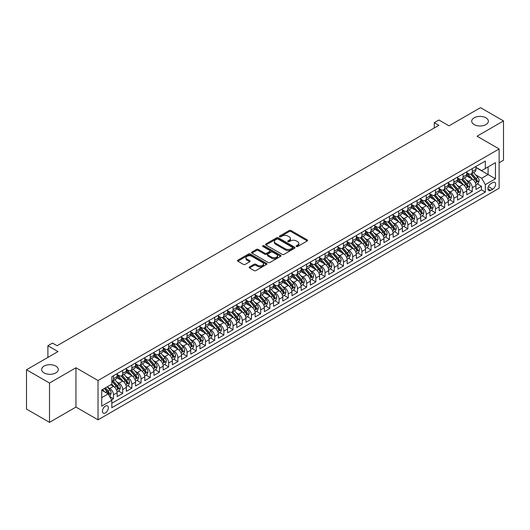 <?xml version="1.0" encoding="UTF-8"?>
<svg xmlns="http://www.w3.org/2000/svg" width="530" height="530" viewBox="0 0 530 530"><rect width="100%" height="100%" fill="white"/><g stroke="black" fill="none" stroke-linecap="round" stroke-linejoin="round"><path stroke-width="0.79" d="M296.396 246.477A0.894 0.517 0 0 0 297.661 246.477L307.254 240.938A1.279 0.735 0 0 0 307.632 240.415A1.279 0.735 0 0 0 307.254 239.898L291.003 230.51A1.279 0.735 0 0 0 289.195 230.51L279.601 236.049A0.894 0.517 0 0 0 279.337 236.42A0.894 0.517 0 0 0 279.601 236.784A0.894 0.517 0 0 0 280.867 236.784L282.106 236.062A4.088 2.358 0 0 1 287.883 236.062L289.241 236.844A4.088 2.358 0 0 1 290.44 238.513A4.088 2.358 0 0 1 289.241 240.183L287.995 240.898A0.894 0.517 0 0 0 287.737 241.263A0.894 0.517 0 0 0 287.995 241.627A0.894 0.517 0 0 0 289.261 241.627L290.506 240.911A4.088 2.358 0 0 1 296.283 240.911L297.641 241.693A4.088 2.358 0 0 1 298.834 243.363A4.088 2.358 0 0 1 297.641 245.032L296.396 245.748A0.894 0.517 0 0 0 296.137 246.112A0.894 0.517 0 0 0 296.396 246.477L296.396 245.748M55.849 366.104A8.328 4.81 0 0 0 46.772 365.057A8.328 4.81 0 0 0 41.632 369.503A8.328 4.81 0 0 0 44.069 372.901A8.328 4.81 0 0 0 53.146 373.942A8.328 4.81 0 0 0 58.287 369.503A8.328 4.81 0 0 0 55.849 366.104M485.93 117.793A8.328 4.81 0 0 0 476.854 116.752A8.328 4.81 0 0 0 471.713 121.198A8.328 4.81 0 0 0 474.151 124.596A8.328 4.81 0 0 0 483.227 125.636A8.328 4.81 0 0 0 488.368 121.198A8.328 4.81 0 0 0 485.93 117.793M105.384 412.923A4.16 2.405 120 0 0 108.107 409.253A4.16 2.405 120 0 0 107.471 405.914A4.16 2.405 120 0 0 105.384 406.126A4.16 2.405 120 0 0 102.668 409.789A4.16 2.405 120 0 0 103.304 413.128A4.16 2.405 120 0 0 105.384 412.923M249.55 266.901A1.279 0.735 0 0 0 249.179 267.425A1.279 0.735 0 0 0 249.55 267.948L254.115 270.578A1.279 0.735 0 0 0 255.917 270.578L266.577 264.424A1.279 0.735 0 0 0 266.948 263.907A1.279 0.735 0 0 0 266.577 263.383L250.319 253.996A1.279 0.735 0 0 0 248.517 253.996L237.857 260.151A1.279 0.735 0 0 0 237.486 260.674A1.279 0.735 0 0 0 237.857 261.191L243.369 264.371A1.279 0.735 0 0 0 245.171 264.371L249.736 261.74A1.279 0.735 0 0 0 250.107 261.217A1.279 0.735 0 0 0 249.736 260.7L247 259.124A3.418 1.974 0 0 1 245.999 257.726A3.418 1.974 0 0 1 248.113 255.904A3.418 1.974 0 0 1 251.836 256.334L262.535 262.509A3.418 1.974 0 0 1 263.536 263.907A3.418 1.974 0 0 1 261.423 265.729A3.418 1.974 0 0 1 257.706 265.298L255.917 264.271A1.279 0.735 0 0 0 254.115 264.271L249.55 266.901L249.55 267.948L254.115 265.331L254.115 264.271M499.127 162.756L503.5 160.232L503.5 120.926L480.498 107.65L448.99 125.842L438.873 119.999L434.275 122.655L438.873 125.312L57.088 345.732L52.49 343.076L47.892 345.732L47.892 357.419M49.502 383.044L49.502 422.35L75.949 407.08L75.949 367.774L49.502 383.044L26.5 369.768L58.008 351.575L47.892 345.732M75.949 367.774L98.03 380.52L499.127 148.95L499.127 188.249L98.03 419.826L98.03 380.52M503.5 120.926L477.053 136.197L499.127 148.95M282.198 254.367A1.279 0.735 0 0 0 284 254.367L294.66 248.212A1.279 0.735 0 0 0 295.031 247.689A1.279 0.735 0 0 0 294.66 247.172L278.402 237.785A1.279 0.735 0 0 0 276.6 237.785L265.941 243.939A1.279 0.735 0 0 0 265.57 244.456A1.279 0.735 0 0 0 265.941 244.979L282.198 254.367M263.185 246.669A0.894 0.517 0 0 1 264.092 246.801L280.602 256.328L269.962 262.469A1.279 0.735 0 0 1 268.154 262.469L251.902 253.088L251.902 252.041A1.279 0.735 0 0 0 251.525 252.565A1.279 0.735 0 0 0 251.902 253.088M251.902 252.041L256.46 249.411A1.279 0.735 0 0 1 258.269 249.411L264.861 253.214A1.279 0.735 0 0 0 266.663 253.214L269.69 251.472A1.279 0.735 0 0 0 270.061 250.948A1.279 0.735 0 0 0 269.69 250.425L262.827 246.463A0.894 0.517 0 0 1 262.569 246.099A0.894 0.517 0 0 1 263.118 245.622A0.894 0.517 0 0 1 264.092 245.734L280.615 255.274A1.279 0.735 0 0 1 280.993 255.798A1.279 0.735 0 0 1 280.615 256.321L280.615 255.274M49.502 422.35L26.5 409.074L26.5 369.768M111.572 399.845L113.48 398.739L109.664 396.533M107.491 387.158L109.803 388.49A5.207 3.008 60 0 1 113.48 394.863L117.163 392.737L117.163 396.612L122.682 393.426L118.495 391.014M116.693 381.845L119.005 383.177A5.207 3.008 60 0 1 122.682 389.55L126.359 387.43L126.359 391.306L131.884 388.119L127.697 385.701M125.895 376.532L128.2 377.863A5.207 3.008 60 0 1 131.884 384.237L135.561 382.117L135.561 385.992L141.079 382.806L136.892 380.388M135.09 371.219L137.403 372.557A5.207 3.008 60 0 1 141.079 378.93L144.763 376.803L144.763 380.679L150.281 377.492L146.095 375.081M144.292 365.912L146.598 367.244A5.207 3.008 60 0 1 150.281 373.617L153.958 371.49L153.958 375.373L159.484 372.186L155.297 369.768M153.488 360.599L155.8 361.93A5.207 3.008 60 0 1 159.484 368.304L163.16 366.184L163.16 370.059L168.679 366.873L164.492 364.454M162.69 355.285L165.002 356.624A5.207 3.008 60 0 1 168.679 362.997L172.363 360.87L172.363 364.746L177.881 361.559L173.694 359.141M171.892 349.979L174.198 351.31A5.207 3.008 60 0 1 177.881 357.684L181.558 355.557L181.558 359.433L187.077 356.246L182.896 353.835M181.088 344.666L183.4 345.997A5.207 3.008 60 0 1 187.077 352.37L190.76 350.25L190.76 354.126L196.279 350.94L192.092 348.521M190.29 339.352L192.602 340.684A5.207 3.008 60 0 1 196.279 347.057L199.956 344.937L199.956 348.813L205.481 345.626L201.294 343.208M199.492 334.039L201.798 335.377A5.207 3.008 60 0 1 205.481 341.751L209.158 339.624L209.158 343.5L214.677 340.313L210.49 337.901M208.688 328.732L211 330.064A5.207 3.008 60 0 1 214.677 336.437L218.36 334.311L218.36 338.193L223.879 335.006L219.692 332.588M217.89 323.419L220.195 324.751A5.207 3.008 60 0 1 223.879 331.124L227.555 329.004L227.555 332.88L233.074 329.693L228.894 327.275M227.085 318.106L229.397 319.444A5.207 3.008 60 0 1 233.074 325.817L236.758 323.691L236.758 327.566L242.276 324.38L238.089 321.962M236.287 312.799L238.599 314.131A5.207 3.008 60 0 1 242.276 320.504L245.96 318.378L245.96 322.253L251.478 319.067L247.291 316.655M245.489 307.486L247.795 308.818A5.207 3.008 60 0 1 251.478 315.191L255.155 313.071L255.155 316.947L260.674 313.76L256.493 311.342M254.685 302.173L256.997 303.505A5.207 3.008 60 0 1 260.674 309.878L264.357 307.758L264.357 311.633L269.876 308.447L265.689 306.029M263.887 296.86L266.199 298.198A5.207 3.008 60 0 1 269.876 304.571L273.553 302.445L273.553 306.32L279.078 303.133L274.891 300.722M273.082 291.553L275.395 292.885A5.207 3.008 60 0 1 279.078 299.258L282.755 297.131L282.755 301.014L288.274 297.827L284.087 295.409M282.285 286.24L284.597 287.571A5.207 3.008 60 0 1 288.274 293.945L291.957 291.825L291.957 295.7L297.476 292.514L293.289 290.096M291.487 280.926L293.792 282.265A5.207 3.008 60 0 1 297.476 288.638L301.153 286.511L301.153 290.387L306.671 287.2L302.491 284.782M300.682 275.62L302.994 276.952A5.207 3.008 60 0 1 306.671 283.325L310.355 281.198L310.355 285.08L315.873 281.887L311.686 279.476M309.884 270.307L312.197 271.638A5.207 3.008 60 0 1 315.873 278.011L319.557 275.892L319.557 279.767L325.075 276.581L320.889 274.162M319.087 264.993L321.392 266.325A5.207 3.008 60 0 1 325.075 272.705L328.752 270.578L328.752 274.454L334.271 271.267L330.084 268.849M328.282 259.68L330.594 261.018A5.207 3.008 60 0 1 334.271 267.392L337.954 265.265L337.954 269.141L343.473 265.954L339.286 263.543M337.484 254.373L339.79 255.705A5.207 3.008 60 0 1 343.473 262.078L347.15 259.952L347.15 263.834L352.675 260.647L348.488 258.229M346.68 249.06L348.992 250.392A5.207 3.008 60 0 1 352.675 256.765L356.352 254.645L356.352 258.521L361.871 255.334L357.684 252.916M355.882 243.747L358.194 245.085A5.207 3.008 60 0 1 361.871 251.458L365.554 249.332L365.554 253.207L371.073 250.021L366.886 247.603M365.084 238.44L367.389 239.772A5.207 3.008 60 0 1 371.073 246.145L374.75 244.019L374.75 247.901L380.268 244.708L376.088 242.296M374.279 233.127L376.591 234.459A5.207 3.008 60 0 1 380.268 240.832L383.952 238.712L383.952 242.588L389.47 239.401L385.283 236.983M383.481 227.814L385.794 229.145A5.207 3.008 60 0 1 389.47 235.525L393.147 233.399L393.147 237.274L398.673 234.088L394.486 231.67M392.684 222.501L394.989 223.839A5.207 3.008 60 0 1 398.673 230.212L402.35 228.085L402.35 231.961L407.868 228.774L403.681 226.363M401.879 217.194L404.191 218.526A5.207 3.008 60 0 1 407.868 224.899L411.552 222.772L411.552 226.654L417.07 223.468L412.883 221.05M411.081 211.881L413.387 213.212A5.207 3.008 60 0 1 417.07 219.586L420.747 217.466L420.747 221.341L426.272 218.155L422.085 215.736M420.277 206.567L422.589 207.906A5.207 3.008 60 0 1 426.272 214.279L429.949 212.152L429.949 216.028L435.468 212.841L431.281 210.423M429.479 201.261L431.791 202.593A5.207 3.008 60 0 1 435.468 208.966L439.151 206.839L439.151 210.721L444.67 207.528L440.483 205.117M438.681 195.948L440.986 197.279A5.207 3.008 60 0 1 444.67 203.652L448.347 201.532L448.347 205.408L453.865 202.221L449.685 199.803M447.876 190.634L450.189 191.966A5.207 3.008 60 0 1 453.865 198.346L457.549 196.219L457.549 200.095L463.068 196.908L458.881 194.49M457.079 185.321L459.391 186.659A5.207 3.008 60 0 1 463.068 193.033L466.744 190.906L466.744 194.782L472.27 191.595L472.27 187.719A5.207 3.008 -120 0 0 468.586 181.346L466.281 180.014M468.083 189.184L472.27 191.595M117.163 392.737A5.207 3.008 -120 0 0 113.48 386.363L110.724 384.773M126.359 387.43A5.207 3.008 -120 0 0 122.682 381.05L116.991 377.771M135.561 382.117A5.207 3.008 -120 0 0 131.884 375.743L126.193 372.458M144.763 376.803A5.207 3.008 -120 0 0 141.079 370.43L135.395 367.144M153.958 371.49A5.207 3.008 -120 0 0 150.281 365.117L144.591 361.831M163.16 366.184A5.207 3.008 -120 0 0 159.484 359.81L153.793 356.524M172.363 360.87A5.207 3.008 -120 0 0 168.679 354.497L162.988 351.211M181.558 355.557A5.207 3.008 -120 0 0 177.881 349.184L172.19 345.898M190.76 350.25A5.207 3.008 -120 0 0 187.077 343.871L181.393 340.591M199.956 344.937A5.207 3.008 -120 0 0 196.279 338.564L190.588 335.278M209.158 339.624A5.207 3.008 -120 0 0 205.481 333.251L199.79 329.965M218.36 334.311A5.207 3.008 -120 0 0 214.677 327.938L208.986 324.658M227.555 329.004A5.207 3.008 -120 0 0 223.879 322.631L218.188 319.345M236.758 323.691A5.207 3.008 -120 0 0 233.074 317.318L227.39 314.032M245.96 318.378A5.207 3.008 -120 0 0 242.276 312.004L236.585 308.718M255.155 313.071A5.207 3.008 -120 0 0 251.478 306.691L245.787 303.412M264.357 307.758A5.207 3.008 -120 0 0 260.674 301.385L254.99 298.099M273.553 302.445A5.207 3.008 -120 0 0 269.876 296.071L264.185 292.785M282.755 297.131A5.207 3.008 -120 0 0 279.078 290.758L273.387 287.479M291.957 291.825A5.207 3.008 -120 0 0 288.274 285.451L282.583 282.165M301.153 286.511A5.207 3.008 -120 0 0 297.476 280.138L291.785 276.852M310.355 281.198A5.207 3.008 -120 0 0 306.671 274.825L300.987 271.539M319.557 275.892A5.207 3.008 -120 0 0 315.873 269.512L310.183 266.232M328.752 270.578A5.207 3.008 -120 0 0 325.075 264.205L319.385 260.919M337.954 265.265A5.207 3.008 -120 0 0 334.271 258.892L328.587 255.606M347.15 259.952A5.207 3.008 -120 0 0 343.473 253.578L337.782 250.299M356.352 254.645A5.207 3.008 -120 0 0 352.675 248.272L346.984 244.986M365.554 249.332A5.207 3.008 -120 0 0 361.871 242.959L356.18 239.673M374.75 244.019A5.207 3.008 -120 0 0 371.073 237.645L365.382 234.359M383.952 238.712A5.207 3.008 -120 0 0 380.268 232.332L374.584 229.053M393.147 233.399A5.207 3.008 -120 0 0 389.47 227.025L383.78 223.74M402.35 228.085A5.207 3.008 -120 0 0 398.673 221.712L392.982 218.426M411.552 222.772A5.207 3.008 -120 0 0 407.868 216.399L402.184 213.12M420.747 217.466A5.207 3.008 -120 0 0 417.07 211.092L411.379 207.806M429.949 212.152A5.207 3.008 -120 0 0 426.272 205.779L420.582 202.493M439.151 206.839A5.207 3.008 -120 0 0 435.468 200.466L429.777 197.18M448.347 201.532A5.207 3.008 -120 0 0 444.67 195.153L438.979 191.873M457.549 196.219A5.207 3.008 -120 0 0 453.865 189.846L448.181 186.56M466.744 190.906A5.207 3.008 -120 0 0 463.068 184.533L457.377 181.247M492.781 182.565L490.76 183.738A4.035 2.325 120 0 0 488.123 187.289A4.035 2.325 120 0 0 488.74 190.522A4.035 2.325 120 0 0 490.76 190.323L492.781 189.157A4.035 2.325 120 0 0 495.417 185.599A4.035 2.325 120 0 0 494.801 182.366A4.035 2.325 120 0 0 492.781 182.565M101.707 397.626L108.147 393.909L111.823 400.283L111.823 407.716L485.328 192.079L485.328 184.639L481.651 178.265L475.476 174.701M111.823 400.283L101.707 406.126L101.707 389.974L111.823 384.131L111.823 376.697L485.328 161.054L485.328 168.494L495.451 162.65L495.451 178.796L485.328 184.639M117.163 374.465L119.005 375.531A5.207 3.008 60 0 0 121.602 375.79L125.285 373.663A5.207 3.008 -120 0 0 126.359 371.278L126.359 368.304M126.359 369.158L128.2 370.218A5.207 3.008 60 0 0 130.804 370.477L134.481 368.35A5.207 3.008 -120 0 0 135.561 365.972L135.561 362.997M135.561 363.845L137.403 364.905A5.207 3.008 60 0 0 140.006 365.163L143.683 363.037A5.207 3.008 -120 0 0 144.763 360.658L144.763 357.684M144.763 358.532L146.598 359.598A5.207 3.008 60 0 0 149.202 359.85L152.885 357.73A5.207 3.008 -120 0 0 153.958 355.345L153.958 352.37M153.958 353.218L155.8 354.285A5.207 3.008 60 0 0 158.404 354.543L162.081 352.417A5.207 3.008 -120 0 0 163.16 350.032L163.16 347.057M163.16 347.912L165.002 348.972A5.207 3.008 60 0 0 167.599 349.23L171.283 347.104A5.207 3.008 -120 0 0 172.363 344.725L172.363 341.751M172.363 342.599L174.198 343.659A5.207 3.008 60 0 0 176.801 343.917L180.485 341.797A5.207 3.008 -120 0 0 181.558 339.412L181.558 336.437M181.558 337.285L183.4 338.352A5.207 3.008 60 0 0 186.003 338.61L189.68 336.484A5.207 3.008 -120 0 0 190.76 334.099L190.76 331.124M190.76 331.979L192.602 333.039A5.207 3.008 60 0 0 195.199 333.297L198.882 331.171A5.207 3.008 -120 0 0 199.956 328.792L199.956 325.817M199.956 326.665L201.798 327.726A5.207 3.008 60 0 0 204.401 327.984L208.078 325.857A5.207 3.008 -120 0 0 209.158 323.479L209.158 320.504M209.158 321.352L211 322.419A5.207 3.008 60 0 0 213.603 322.671L217.28 320.551A5.207 3.008 -120 0 0 218.36 318.166L218.36 315.191M218.36 316.039L220.195 317.106A5.207 3.008 60 0 0 222.799 317.364L226.482 315.237A5.207 3.008 -120 0 0 227.555 312.852L227.555 309.878M227.555 310.732L229.397 311.792A5.207 3.008 60 0 0 232.001 312.051L235.678 309.924A5.207 3.008 -120 0 0 236.758 307.546L236.758 304.571M236.758 305.419L238.599 306.479A5.207 3.008 60 0 0 241.196 306.738L244.88 304.618A5.207 3.008 -120 0 0 245.96 302.232L245.96 299.258M245.96 300.106L247.795 301.173A5.207 3.008 60 0 0 250.398 301.431L254.075 299.304A5.207 3.008 -120 0 0 255.155 296.919L255.155 293.945M255.155 294.799L256.997 295.859A5.207 3.008 60 0 0 259.601 296.118L263.277 293.991A5.207 3.008 -120 0 0 264.357 291.613L264.357 288.638M264.357 289.486L266.199 290.546A5.207 3.008 60 0 0 268.796 290.804L272.48 288.678A5.207 3.008 -120 0 0 273.553 286.299L273.553 283.325M273.553 284.173L275.395 285.239A5.207 3.008 60 0 0 277.998 285.491L281.675 283.371A5.207 3.008 -120 0 0 282.755 280.986L282.755 278.011M282.755 278.86L284.597 279.926A5.207 3.008 60 0 0 287.2 280.185L290.877 278.058A5.207 3.008 -120 0 0 291.957 275.673L291.957 272.698M291.957 273.553L293.792 274.613A5.207 3.008 60 0 0 296.396 274.871L300.079 272.745A5.207 3.008 -120 0 0 301.153 270.366L301.153 267.392M301.153 268.24L302.994 269.3A5.207 3.008 60 0 0 305.598 269.558L309.275 267.438A5.207 3.008 -120 0 0 310.355 265.053L310.355 262.078M310.355 262.926L312.197 263.993A5.207 3.008 60 0 0 314.793 264.251L318.477 262.125A5.207 3.008 -120 0 0 319.557 259.74L319.557 256.765M319.557 257.62L321.392 258.68A5.207 3.008 60 0 0 323.996 258.938L327.673 256.811A5.207 3.008 -120 0 0 328.752 254.433L328.752 251.458M328.752 252.306L330.594 253.367A5.207 3.008 60 0 0 333.198 253.625L336.875 251.498A5.207 3.008 -120 0 0 337.954 249.12L337.954 246.145M337.954 246.993L339.79 248.06A5.207 3.008 60 0 0 342.393 248.312L346.077 246.192A5.207 3.008 -120 0 0 347.15 243.807L347.15 240.832M347.15 241.68L348.992 242.747A5.207 3.008 60 0 0 351.595 243.005L355.272 240.878A5.207 3.008 -120 0 0 356.352 238.493L356.352 235.519M356.352 236.373L358.194 237.433A5.207 3.008 60 0 0 360.791 237.692L364.474 235.565A5.207 3.008 -120 0 0 365.554 233.187L365.554 230.212M365.554 231.06L367.389 232.12A5.207 3.008 60 0 0 369.993 232.378L373.676 230.258A5.207 3.008 -120 0 0 374.75 227.873L374.75 224.899M374.75 225.747L376.591 226.814A5.207 3.008 60 0 0 379.195 227.072L382.872 224.945A5.207 3.008 -120 0 0 383.952 222.56L383.952 219.586M383.952 220.44L385.794 221.5A5.207 3.008 60 0 0 388.391 221.759L392.074 219.632A5.207 3.008 -120 0 0 393.147 217.254L393.147 214.279M393.147 215.127L394.989 216.187A5.207 3.008 60 0 0 397.593 216.445L401.27 214.319A5.207 3.008 -120 0 0 402.35 211.94L402.35 208.966M402.35 209.814L404.191 210.88A5.207 3.008 60 0 0 406.795 211.132L410.472 209.012A5.207 3.008 -120 0 0 411.552 206.627L411.552 203.652M411.552 204.5L413.387 205.567A5.207 3.008 60 0 0 415.99 205.826L419.674 203.699A5.207 3.008 -120 0 0 420.747 201.314L420.747 198.339M420.747 199.194L422.589 200.254A5.207 3.008 60 0 0 425.192 200.512L428.869 198.386A5.207 3.008 -120 0 0 429.949 196.007L429.949 193.033M429.949 193.881L431.791 194.941A5.207 3.008 60 0 0 434.388 195.199L438.072 193.079A5.207 3.008 -120 0 0 439.151 190.694L439.151 187.719M439.151 188.567L440.986 189.634A5.207 3.008 60 0 0 443.59 189.892L447.274 187.766A5.207 3.008 -120 0 0 448.347 185.381L448.347 182.406M448.347 183.261L450.189 184.321A5.207 3.008 60 0 0 452.792 184.579L456.469 182.452A5.207 3.008 -120 0 0 457.549 180.074L457.549 177.099M457.549 177.948L459.391 179.007A5.207 3.008 60 0 0 461.988 179.266L465.671 177.139A5.207 3.008 -120 0 0 466.744 174.761L466.744 171.786M111.823 403.257L481.465 189.846L481.465 186.288L475.947 189.475L475.947 185.593A5.207 3.008 -120 0 0 472.27 179.219L466.579 175.94M466.744 172.634L468.586 173.701A5.207 3.008 -120 0 0 471.19 173.953A5.207 3.008 -120 0 0 472.27 171.574L472.27 168.6M471.19 173.953L474.867 171.833A5.207 3.008 -120 0 0 475.947 169.448L475.947 166.473M113.48 375.743L113.48 378.718A5.207 3.008 60 0 1 112.406 381.096A5.207 3.008 60 0 1 111.823 381.308M112.406 381.096L116.083 378.976A5.207 3.008 -120 0 0 117.163 376.591L117.163 373.617M122.682 370.43L122.682 373.405A5.207 3.008 60 0 1 121.602 375.79M131.884 365.117L131.884 368.092A5.207 3.008 60 0 1 130.804 370.477M141.079 359.81L141.079 362.785A5.207 3.008 60 0 1 140.006 365.163M150.281 354.497L150.281 357.472A5.207 3.008 60 0 1 149.202 359.85M159.484 349.184L159.484 352.158A5.207 3.008 60 0 1 158.404 354.543M168.679 343.871L168.679 346.845A5.207 3.008 60 0 1 167.599 349.23M177.881 338.564L177.881 341.539A5.207 3.008 60 0 1 176.801 343.917M187.077 333.251L187.077 336.225A5.207 3.008 60 0 1 186.003 338.61M196.279 327.938L196.279 330.912A5.207 3.008 60 0 1 195.199 333.297M205.481 322.631L205.481 325.606A5.207 3.008 60 0 1 204.401 327.984M214.677 317.318L214.677 320.292A5.207 3.008 60 0 1 213.603 322.671M223.879 312.004L223.879 314.979A5.207 3.008 60 0 1 222.799 317.364M233.074 306.691L233.074 309.666A5.207 3.008 60 0 1 232.001 312.051M242.276 301.385L242.276 304.359A5.207 3.008 60 0 1 241.196 306.738M251.478 296.071L251.478 299.046A5.207 3.008 60 0 1 250.398 301.431M260.674 290.758L260.674 293.733A5.207 3.008 60 0 1 259.601 296.118M269.876 285.451L269.876 288.426A5.207 3.008 60 0 1 268.796 290.804M279.078 280.138L279.078 283.113A5.207 3.008 60 0 1 277.998 285.491M288.274 274.825L288.274 277.799A5.207 3.008 60 0 1 287.2 280.185M297.476 269.512L297.476 272.486A5.207 3.008 60 0 1 296.396 274.871M306.671 264.205L306.671 267.18A5.207 3.008 60 0 1 305.598 269.558M315.873 258.892L315.873 261.866A5.207 3.008 60 0 1 314.793 264.251M325.075 253.578L325.075 256.553A5.207 3.008 60 0 1 323.996 258.938M334.271 248.272L334.271 251.246A5.207 3.008 60 0 1 333.198 253.625M343.473 242.959L343.473 245.933A5.207 3.008 60 0 1 342.393 248.312M352.675 237.645L352.675 240.62A5.207 3.008 60 0 1 351.595 243.005M361.871 232.332L361.871 235.307A5.207 3.008 60 0 1 360.791 237.692M371.073 227.025L371.073 230A5.207 3.008 60 0 1 369.993 232.378M380.268 221.712L380.268 224.687A5.207 3.008 60 0 1 379.195 227.072M389.47 216.399L389.47 219.374A5.207 3.008 60 0 1 388.391 221.759M398.673 211.092L398.673 214.067A5.207 3.008 60 0 1 397.593 216.445M407.868 205.779L407.868 208.754A5.207 3.008 60 0 1 406.795 211.132M417.07 200.466L417.07 203.44A5.207 3.008 60 0 1 415.99 205.826M426.272 195.153L426.272 198.127A5.207 3.008 60 0 1 425.192 200.512M435.468 189.846L435.468 192.821A5.207 3.008 60 0 1 434.388 195.199M444.67 184.533L444.67 187.507A5.207 3.008 60 0 1 443.59 189.892M453.865 179.219L453.865 182.194A5.207 3.008 60 0 1 452.792 184.579M463.068 173.913L463.068 176.887A5.207 3.008 60 0 1 461.988 179.266M463.068 193.033L463.068 196.908M453.865 198.346L453.865 202.221M444.67 203.652L444.67 207.528M435.468 208.966L435.468 212.841M426.272 214.279L426.272 218.155M417.07 219.586L417.07 223.468M407.868 224.899L407.868 228.774M398.673 230.212L398.673 234.088M389.47 235.525L389.47 239.401M380.268 240.832L380.268 244.708M371.073 246.145L371.073 250.021M361.871 251.458L361.871 255.334M352.675 256.765L352.675 260.647M343.473 262.078L343.473 265.954M334.271 267.392L334.271 271.267M325.075 272.705L325.075 276.581M315.873 278.011L315.873 281.887M306.671 283.325L306.671 287.2M297.476 288.638L297.476 292.514M288.274 293.945L288.274 297.827M279.078 299.258L279.078 303.133M269.876 304.571L269.876 308.447M260.674 309.878L260.674 313.76M251.478 315.191L251.478 319.067M242.276 320.504L242.276 324.38M233.074 325.817L233.074 329.693M223.879 331.124L223.879 335.006M214.677 336.437L214.677 340.313M205.481 341.751L205.481 345.626M196.279 347.057L196.279 350.94M187.077 352.37L187.077 356.246M177.881 357.684L177.881 361.559M168.679 362.997L168.679 366.873M159.484 368.304L159.484 372.186M150.281 373.617L150.281 377.492M141.079 378.93L141.079 382.806M131.884 384.237L131.884 388.119M122.682 389.55L122.682 393.426M113.48 394.863L113.48 398.739M108.147 393.909L101.707 390.186M481.651 178.265L488.09 174.549L488.09 166.897L495.451 162.65M475.947 167.54L495.451 178.796M475.947 167.321L481.651 170.62L485.328 168.494M75.949 407.08L98.03 419.826M434.275 122.655L434.275 127.968M477.278 183.87L481.465 186.288M481.465 189.846L485.328 192.079M296.754 246.602L297.641 246.092A4.088 2.358 0 0 0 298.834 244.423L298.834 243.363M290.44 238.513L290.44 239.58A4.088 2.358 0 0 1 289.241 241.243L288.353 241.753M307.241 240.951L291.003 231.577A1.279 0.735 0 0 0 289.195 231.577L279.959 236.91M294.66 247.172L294.66 248.212L278.402 238.844A1.279 0.735 0 0 0 276.6 238.844L265.961 244.993M292.401 248.053A0.894 0.517 0 0 0 292.659 247.689A0.894 0.517 0 0 0 292.401 247.325L278.131 239.09A0.894 0.517 0 0 0 276.872 239.09L275.56 239.845A4.088 2.358 0 0 0 274.361 241.514A4.088 2.358 0 0 0 275.56 243.184L285.312 248.808A4.088 2.358 0 0 0 291.089 248.808L292.401 248.053L292.401 249.12A0.894 0.517 0 0 0 292.659 248.756L292.659 247.689M274.361 241.514L274.361 242.574A4.088 2.358 0 0 0 275.56 244.244L275.56 243.184M292.401 249.12L291.089 249.875A4.088 2.358 0 0 1 285.312 249.875L275.56 244.244M251.916 253.095L256.46 250.471L256.46 249.411M270.061 250.948L270.061 252.008A1.279 0.735 0 0 1 269.69 252.532L266.663 254.281A1.279 0.735 0 0 1 264.861 254.281L258.269 250.471A1.279 0.735 0 0 0 256.46 250.471M271.698 257.169A3.418 1.974 0 0 0 275.421 257.593A3.418 1.974 0 0 0 277.528 255.771A3.418 1.974 0 0 0 276.527 254.38L272.758 252.201A1.279 0.735 0 0 0 270.956 252.201L267.928 253.95A1.279 0.735 0 0 0 267.557 254.466A1.279 0.735 0 0 0 267.928 254.99L271.698 257.169L271.698 258.229A3.418 1.974 0 0 0 275.421 258.653A3.418 1.974 0 0 0 277.528 256.831L277.528 255.771M267.557 254.466L267.557 255.533A1.279 0.735 0 0 0 267.928 256.05L267.928 254.99M271.698 258.229L267.928 256.05M263.536 263.907L263.536 264.967A3.418 1.974 0 0 1 261.423 266.789A3.418 1.974 0 0 1 257.706 266.358L255.917 265.331A1.279 0.735 0 0 0 254.115 265.331M245.999 257.726L245.999 258.786A3.418 1.974 0 0 0 247 260.184L247 259.124M249.736 260.7L249.736 261.74L247 260.184M266.557 264.437L250.319 255.062A1.279 0.735 0 0 0 248.517 255.062L237.877 261.204L237.857 260.151M475.867 184.685L478.245 183.314L479.166 180.657A3.445 1.987 -120 0 0 477.822 177.417L473.621 172.555M472.78 179.557L467.791 173.787A9.951 5.744 -120 0 0 466.744 172.694M470.044 177.941L467.255 174.708A8.261 4.77 -120 0 0 466.744 174.158M470.719 174.145L474.973 179.067A3.445 1.987 60 0 1 476.198 181.439L477.305 180.803A3.445 1.987 -120 0 0 476.079 178.424L471.872 173.562M470.971 174.065L475.536 179.352A1.756 1.014 60 0 1 475.98 180.041L477.305 180.803M476.198 181.439L476.45 181.85M466.672 189.998L469.05 188.62L469.964 185.964A3.445 1.987 -120 0 0 468.626 182.731L464.419 177.861M463.578 184.871L458.596 179.1A9.951 5.744 -120 0 0 457.549 178.007M460.848 183.248L458.059 180.021A8.261 4.77 -120 0 0 457.549 179.465M461.524 179.451L465.771 184.374A3.445 1.987 60 0 1 467.003 186.752L468.103 186.116A3.445 1.987 -120 0 0 466.877 183.738L462.67 178.875M461.769 179.372L466.34 184.665A1.756 1.014 60 0 1 466.784 185.348L468.103 186.116M467.003 186.752L467.255 187.163M457.469 195.305L459.848 193.934L460.769 191.277A3.445 1.987 -120 0 0 459.424 188.044L455.224 183.175M454.382 190.184L449.394 184.407A9.951 5.744 -120 0 0 448.347 183.314M451.646 188.561L448.857 185.334A8.261 4.77 -120 0 0 448.347 184.778M452.322 184.765L456.575 189.687A3.445 1.987 60 0 1 457.801 192.065L458.907 191.423A3.445 1.987 -120 0 0 457.675 189.051L453.475 184.182M452.574 184.685L457.138 189.972A1.756 1.014 60 0 1 457.582 190.661L458.907 191.423M457.801 192.065L458.052 192.469M448.274 200.618L450.646 199.247L451.567 196.59A3.445 1.987 -120 0 0 450.228 193.351L446.022 188.488M445.18 195.49L440.198 189.72A9.951 5.744 -120 0 0 439.151 188.627M442.444 193.874L439.655 190.648A8.261 4.77 -120 0 0 439.151 190.091M443.12 190.078L447.373 195A3.445 1.987 60 0 1 448.605 197.372L449.705 196.736A3.445 1.987 -120 0 0 448.479 194.364L444.272 189.495M443.371 189.998L447.943 195.285A1.756 1.014 60 0 1 448.38 195.974L449.705 196.736M448.605 197.372L448.85 197.783M439.072 205.931L441.45 204.56L442.371 201.903A3.445 1.987 -120 0 0 441.026 198.664L436.819 193.794M435.978 200.804L430.996 195.033A9.951 5.744 -120 0 0 429.949 193.94M433.249 199.187L430.459 195.954A8.261 4.77 -120 0 0 429.949 195.398M433.924 195.391L438.171 200.314A3.445 1.987 60 0 1 439.403 202.685L440.509 202.049A3.445 1.987 -120 0 0 439.277 199.671L435.077 194.808M434.169 195.305L438.741 200.598A1.756 1.014 60 0 1 439.184 201.281L440.509 202.049M439.403 202.685L439.655 203.096M429.87 211.238L432.248 209.867L433.169 207.21A3.445 1.987 -120 0 0 431.824 203.977L427.624 199.108M426.783 206.117L421.794 200.347A9.951 5.744 -120 0 0 420.747 199.247M424.046 204.494L421.257 201.268A8.261 4.77 -120 0 0 420.747 200.711M424.722 200.698L428.975 205.62A3.445 1.987 60 0 1 430.201 207.998L431.307 207.362A3.445 1.987 -120 0 0 430.075 204.984L425.875 200.115M424.974 200.618L429.538 205.905A1.756 1.014 60 0 1 429.982 206.594L431.307 207.362M430.201 207.998L430.453 208.403M420.674 216.551L423.053 215.18L423.967 212.523A3.445 1.987 -120 0 0 422.629 209.284L418.422 204.421M417.58 211.424L412.598 205.653A9.951 5.744 -120 0 0 411.552 204.56M414.844 209.807L412.062 206.581A8.261 4.77 -120 0 0 411.552 206.024M415.52 206.011L419.773 210.933A3.445 1.987 60 0 1 421.005 213.305L422.105 212.669A3.445 1.987 -120 0 0 420.88 210.297L416.673 205.428M415.772 205.931L420.343 211.218A1.756 1.014 60 0 1 420.787 211.907L422.105 212.669M421.005 213.305L421.257 213.716M411.472 221.865L413.85 220.493L414.771 217.837A3.445 1.987 -120 0 0 413.426 214.597L409.226 209.734M408.378 216.737L403.396 210.966A9.951 5.744 -120 0 0 402.35 209.873M405.649 215.12L402.86 211.887A8.261 4.77 -120 0 0 402.35 211.338M406.325 211.324L410.578 216.247A3.445 1.987 60 0 1 411.803 218.618L412.91 217.982A3.445 1.987 -120 0 0 411.677 215.604L407.477 210.741M406.576 211.245L411.141 216.531A1.756 1.014 60 0 1 411.585 217.22L412.91 217.982M411.803 218.618L412.055 219.029M402.27 227.178L404.648 225.8L405.569 223.143A3.445 1.987 -120 0 0 404.224 219.91L400.024 215.041M399.183 222.05L394.194 216.28A9.951 5.744 -120 0 0 393.147 215.18M396.447 220.427L393.658 217.201A8.261 4.77 -120 0 0 393.147 216.644M397.122 216.631L401.376 221.553A3.445 1.987 60 0 1 402.601 223.932L403.708 223.296A3.445 1.987 -120 0 0 402.482 220.917L398.275 216.054M397.374 216.551L401.945 221.845A1.756 1.014 60 0 1 402.383 222.527L403.708 223.296M402.601 223.932L402.853 224.342M393.075 232.484L395.453 231.113L396.367 228.456A3.445 1.987 -120 0 0 395.029 225.223L390.822 220.354M389.981 227.363L384.999 221.586A9.951 5.744 -120 0 0 383.952 220.493M387.251 225.74L384.462 222.514A8.261 4.77 -120 0 0 383.952 221.957M387.927 221.944L392.173 226.867A3.445 1.987 60 0 1 393.406 229.245L394.512 228.602A3.445 1.987 -120 0 0 393.28 226.231L389.073 221.361M388.172 221.865L392.743 227.151A1.756 1.014 60 0 1 393.187 227.84L394.512 228.602M393.406 229.245L393.658 229.649M383.872 237.798L386.251 236.426L387.172 233.77A3.445 1.987 -120 0 0 385.827 230.53L381.626 225.667M380.785 232.67L375.796 226.9A9.951 5.744 -120 0 0 374.75 225.806M378.049 231.053L375.26 227.827A8.261 4.77 -120 0 0 374.75 227.271M378.725 227.257L382.978 232.18A3.445 1.987 60 0 1 384.204 234.552L385.31 233.915A3.445 1.987 -120 0 0 384.078 231.544L379.877 226.674M378.976 227.178L383.541 232.465A1.756 1.014 60 0 1 383.985 233.154L385.31 233.915M384.204 234.552L384.455 234.962M374.677 243.111L377.049 241.74L377.969 239.083A3.445 1.987 -120 0 0 376.631 235.843L372.424 230.974M371.583 237.983L366.601 232.213A9.951 5.744 -120 0 0 365.554 231.12M368.847 236.36L366.058 233.134A8.261 4.77 -120 0 0 365.554 232.577M369.523 232.571L373.776 237.493A3.445 1.987 60 0 1 375.008 239.865L376.108 239.229A3.445 1.987 -120 0 0 374.882 236.85L370.675 231.988M369.774 232.484L374.346 237.778A1.756 1.014 60 0 1 374.783 238.46L376.108 239.229M375.008 239.865L375.253 240.275M365.475 248.418L367.853 247.046L368.774 244.39A3.445 1.987 -120 0 0 367.429 241.157L363.222 236.287M362.381 243.297L357.399 237.526A9.951 5.744 -120 0 0 356.352 236.426M359.651 241.673L356.862 238.447A8.261 4.77 -120 0 0 356.352 237.89M360.327 237.877L364.574 242.8A3.445 1.987 60 0 1 365.806 245.178L366.912 244.542A3.445 1.987 -120 0 0 365.68 242.164L361.48 237.294M360.572 237.798L365.143 243.084A1.756 1.014 60 0 1 365.587 243.773L366.912 244.542M365.806 245.178L366.058 245.582M356.273 253.731L358.651 252.359L359.572 249.703A3.445 1.987 -120 0 0 358.227 246.463L354.027 241.6M353.185 248.603L348.197 242.833A9.951 5.744 -120 0 0 347.15 241.74M350.449 246.987L347.66 243.76A8.261 4.77 -120 0 0 347.15 243.204M351.125 243.19L355.378 248.113A3.445 1.987 60 0 1 356.604 250.485L357.71 249.849A3.445 1.987 -120 0 0 356.478 247.477L352.278 242.607M351.377 243.111L355.941 248.398A1.756 1.014 60 0 1 356.385 249.087L357.71 249.849M356.604 250.485L356.856 250.895M347.077 259.044L349.455 257.673L350.37 255.016A3.445 1.987 -120 0 0 349.031 251.776L344.825 246.914M343.983 253.916L339.001 248.146A9.951 5.744 -120 0 0 337.954 247.053M341.247 252.3L338.465 249.067A8.261 4.77 -120 0 0 337.954 248.517M341.923 248.504L346.176 253.426A3.445 1.987 60 0 1 347.408 255.798L348.508 255.162A3.445 1.987 -120 0 0 347.283 252.784L343.076 247.921M342.175 248.424L346.746 253.711A1.756 1.014 60 0 1 347.19 254.4L348.508 255.162M347.408 255.798L347.66 256.209M337.875 264.357L340.253 262.979L341.174 260.323A3.445 1.987 -120 0 0 339.829 257.09L335.629 252.22M334.781 259.23L329.799 253.459A9.951 5.744 -120 0 0 328.752 252.359M332.052 257.606L329.262 254.38A8.261 4.77 -120 0 0 328.752 253.824M332.727 253.81L336.981 258.733A3.445 1.987 60 0 1 338.206 261.111L339.313 260.475A3.445 1.987 -120 0 0 338.08 258.097L333.88 253.234M332.979 253.731L337.544 259.024A1.756 1.014 60 0 1 337.988 259.707L339.313 260.475M338.206 261.111L338.458 261.522M328.673 269.664L331.051 268.293L331.972 265.636A3.445 1.987 -120 0 0 330.627 262.403L326.427 257.534M325.586 264.543L320.597 258.766A9.951 5.744 -120 0 0 319.557 257.673M322.849 262.92L320.06 259.693A8.261 4.77 -120 0 0 319.557 259.137M323.525 259.124L327.779 264.046A3.445 1.987 60 0 1 329.011 266.424L330.11 265.782A3.445 1.987 -120 0 0 328.885 263.41L324.678 258.541M323.777 259.044L328.348 264.331A1.756 1.014 60 0 1 328.785 265.02L330.11 265.782M329.011 266.424L329.256 266.828M319.477 274.977L321.856 273.606L322.77 270.949A3.445 1.987 -120 0 0 321.432 267.71L317.225 262.847M316.383 269.849L311.401 264.079A9.951 5.744 -120 0 0 310.355 262.986M313.654 268.233L310.865 265.007A8.261 4.77 -120 0 0 310.355 264.45M314.33 264.437L318.576 269.359A3.445 1.987 60 0 1 319.809 271.731L320.915 271.095A3.445 1.987 -120 0 0 319.683 268.723L315.482 263.854M314.575 264.357L319.146 269.644A1.756 1.014 60 0 1 319.59 270.333L320.915 271.095M319.809 271.731L320.06 272.142M310.275 280.29L312.654 278.919L313.575 276.262A3.445 1.987 -120 0 0 312.23 273.023L308.029 268.154M307.188 275.163L302.199 269.392A9.951 5.744 -120 0 0 301.153 268.299M304.452 273.54L301.663 270.313A8.261 4.77 -120 0 0 301.153 269.757M305.128 269.75L309.381 274.673A3.445 1.987 60 0 1 310.606 277.044L311.713 276.408A3.445 1.987 -120 0 0 310.481 274.03L306.28 269.167M305.379 269.664L309.944 274.957A1.756 1.014 60 0 1 310.388 275.64L311.713 276.408M310.606 277.044L310.858 277.455M301.08 285.597L303.452 284.226L304.372 281.569A3.445 1.987 -120 0 0 303.034 278.336L298.827 273.467M297.986 280.476L293.004 274.706A9.951 5.744 -120 0 0 291.957 273.606M295.25 278.853L292.461 275.627A8.261 4.77 -120 0 0 291.957 275.07M295.925 275.057L300.179 279.979A3.445 1.987 60 0 1 301.411 282.357L302.511 281.721A3.445 1.987 -120 0 0 301.285 279.343L297.078 274.474M296.177 274.977L300.748 280.264A1.756 1.014 60 0 1 301.186 280.953L302.511 281.721M301.411 282.357L301.663 282.762M291.878 290.91L294.256 289.539L295.177 286.882A3.445 1.987 -120 0 0 293.832 283.643L289.632 278.78M288.784 285.783L283.802 280.012A9.951 5.744 -120 0 0 282.755 278.919M286.054 284.166L283.265 280.94A8.261 4.77 -120 0 0 282.755 280.383M286.73 280.37L290.977 285.292A3.445 1.987 60 0 1 292.209 287.664L293.315 287.028A3.445 1.987 -120 0 0 292.083 284.656L287.883 279.787M286.975 280.29L291.546 285.577A1.756 1.014 60 0 1 291.99 286.266L293.315 287.028M292.209 287.664L292.461 288.075M282.675 296.224L285.054 294.852L285.975 292.196A3.445 1.987 -120 0 0 284.63 288.956L280.43 284.093M279.588 291.096L274.6 285.325A9.951 5.744 -120 0 0 273.553 284.232M276.852 289.479L274.063 286.246A8.261 4.77 -120 0 0 273.553 285.697M277.528 285.683L281.781 290.606A3.445 1.987 60 0 1 283.007 292.977L284.113 292.341A3.445 1.987 -120 0 0 282.887 289.963L278.681 285.1M277.78 285.604L282.344 290.89A1.756 1.014 60 0 1 282.788 291.579L284.113 292.341M283.007 292.977L283.258 293.388M273.48 301.537L275.858 300.159L276.773 297.502A3.445 1.987 -120 0 0 275.434 294.269L271.227 289.4M270.386 296.409L265.404 290.639A9.951 5.744 -120 0 0 264.357 289.539M267.65 294.786L264.868 291.56A8.261 4.77 -120 0 0 264.357 291.003M268.332 290.99L272.579 295.912A3.445 1.987 60 0 1 273.811 298.291L274.911 297.655A3.445 1.987 -120 0 0 273.685 295.276L269.478 290.413M268.577 290.91L273.149 296.204A1.756 1.014 60 0 1 273.593 296.886L274.911 297.655M273.811 298.291L274.063 298.701M264.278 306.844L266.656 305.472L267.577 302.815A3.445 1.987 -120 0 0 266.232 299.582L262.032 294.713M261.191 301.722L256.202 295.945A9.951 5.744 -120 0 0 255.155 294.852M258.454 300.099L255.665 296.873A8.261 4.77 -120 0 0 255.155 296.316M259.13 296.303L263.383 301.226A3.445 1.987 60 0 1 264.609 303.604L265.715 302.961A3.445 1.987 -120 0 0 264.483 300.589L260.283 295.72M259.382 296.224L263.947 301.51A1.756 1.014 60 0 1 264.39 302.199L265.715 302.961M264.609 303.604L264.861 304.008M255.076 312.157L257.454 310.785L258.375 308.129A3.445 1.987 -120 0 0 257.03 304.889L252.83 300.026M251.988 307.029L247 301.259A9.951 5.744 -120 0 0 245.96 300.165M249.252 305.412L246.463 302.18A8.261 4.77 -120 0 0 245.96 301.63M249.928 301.616L254.181 306.539A3.445 1.987 60 0 1 255.414 308.91L256.513 308.274A3.445 1.987 -120 0 0 255.288 305.903L251.081 301.033M250.18 301.537L254.751 306.824A1.756 1.014 60 0 1 255.188 307.513L256.513 308.274M255.414 308.91L255.659 309.321M245.88 317.47L248.259 316.092L249.179 313.442A3.445 1.987 -120 0 0 247.835 310.202L243.628 305.333M242.786 312.342L237.804 306.572A9.951 5.744 -120 0 0 236.758 305.479M240.057 310.719L237.268 307.493A8.261 4.77 -120 0 0 236.758 306.936M240.733 306.93L244.979 311.852A3.445 1.987 60 0 1 246.211 314.224L247.318 313.588A3.445 1.987 -120 0 0 246.086 311.209L241.885 306.347M240.978 306.844L245.549 312.137A1.756 1.014 60 0 1 245.993 312.819L247.318 313.588M246.211 314.224L246.463 314.635M236.678 322.777L239.056 321.405L239.977 318.749A3.445 1.987 -120 0 0 238.632 315.516L234.432 310.646M233.591 317.656L228.602 311.878A9.951 5.744 -120 0 0 227.555 310.785M230.855 316.032L228.066 312.806A8.261 4.77 -120 0 0 227.555 312.25M231.531 312.236L235.784 317.159A3.445 1.987 60 0 1 237.009 319.537L238.116 318.901A3.445 1.987 -120 0 0 236.883 316.523L232.683 311.653M231.782 312.157L236.347 317.444A1.756 1.014 60 0 1 236.791 318.132L238.116 318.901M237.009 319.537L237.261 319.941M227.483 328.09L229.854 326.719L230.775 324.062A3.445 1.987 -120 0 0 229.437 320.822L225.23 315.959M224.389 322.962L219.407 317.192A9.951 5.744 -120 0 0 218.36 316.099M221.653 321.346L218.87 318.119A8.261 4.77 -120 0 0 218.36 317.563M222.328 317.549L226.582 322.472A3.445 1.987 60 0 1 227.814 324.844L228.914 324.208A3.445 1.987 -120 0 0 227.688 321.836L223.481 316.966M222.58 317.47L227.151 322.757A1.756 1.014 60 0 1 227.595 323.446L228.914 324.208M227.814 324.844L228.066 325.254M218.281 333.403L220.659 332.032L221.58 329.375A3.445 1.987 -120 0 0 220.235 326.135L216.035 321.273M215.187 328.275L210.205 322.505A9.951 5.744 -120 0 0 209.158 321.412M212.457 326.659L209.668 323.426A8.261 4.77 -120 0 0 209.158 322.876M213.133 322.863L217.386 327.785A3.445 1.987 60 0 1 218.612 330.157L219.718 329.521A3.445 1.987 -120 0 0 218.486 327.142L214.286 322.28M213.385 322.783L217.949 328.07A1.756 1.014 60 0 1 218.393 328.759L219.718 329.521M218.612 330.157L218.863 330.568M209.078 338.716L211.457 337.338L212.378 334.682A3.445 1.987 -120 0 0 211.033 331.449L206.832 326.579M205.991 333.589L201.002 327.818A9.951 5.744 -120 0 0 199.956 326.719M203.255 331.965L200.466 328.739A8.261 4.77 -120 0 0 199.956 328.183M203.931 328.169L208.184 333.092A3.445 1.987 60 0 1 209.41 335.47L210.516 334.834A3.445 1.987 -120 0 0 209.29 332.456L205.083 327.593M204.182 328.09L208.747 333.383A1.756 1.014 60 0 1 209.191 334.066L210.516 334.834M209.41 335.47L209.661 335.881M199.883 344.023L202.261 342.652L203.175 339.995A3.445 1.987 -120 0 0 201.837 336.762L197.63 331.893M196.789 338.902L191.807 333.125A9.951 5.744 -120 0 0 190.76 332.032M194.06 337.279L191.27 334.052A8.261 4.77 -120 0 0 190.76 333.496M194.735 333.483L198.982 338.405A3.445 1.987 60 0 1 200.214 340.783L201.314 340.141A3.445 1.987 -120 0 0 200.088 337.769L195.881 332.9M194.98 333.403L199.552 338.69A1.756 1.014 60 0 1 199.995 339.379L201.314 340.141M200.214 340.783L200.466 341.188M190.681 349.336L193.059 347.965L193.98 345.308A3.445 1.987 -120 0 0 192.635 342.069L188.435 337.206M187.594 344.208L182.605 338.438A9.951 5.744 -120 0 0 181.558 337.345M184.857 342.592L182.068 339.359A8.261 4.77 -120 0 0 181.558 338.809M185.533 338.796L189.786 343.718A3.445 1.987 60 0 1 191.012 346.09L192.118 345.454A3.445 1.987 -120 0 0 190.886 343.082L186.686 338.213M185.785 338.716L190.349 344.003A1.756 1.014 60 0 1 190.793 344.692L192.118 345.454M191.012 346.09L191.264 346.501M181.485 354.65L183.857 353.272L184.778 350.621A3.445 1.987 -120 0 0 183.44 347.382L179.233 342.512M178.391 349.522L173.403 343.751A9.951 5.744 -120 0 0 172.363 342.658M175.655 347.899L172.866 344.672A8.261 4.77 -120 0 0 172.363 344.116M176.331 344.102L180.584 349.025A3.445 1.987 60 0 1 181.816 351.403L182.916 350.767A3.445 1.987 -120 0 0 181.691 348.389L177.484 343.526M176.583 344.023L181.154 349.316A1.756 1.014 60 0 1 181.591 349.999L182.916 350.767M181.816 351.403L182.062 351.814M172.283 359.956L174.661 358.585L175.582 355.928A3.445 1.987 -120 0 0 174.237 352.695L170.031 347.826M169.189 354.835L164.207 349.058A9.951 5.744 -120 0 0 163.16 347.965M166.46 353.212L163.671 349.985A8.261 4.77 -120 0 0 163.16 349.429M167.136 349.416L171.382 354.338A3.445 1.987 60 0 1 172.614 356.716L173.721 356.074A3.445 1.987 -120 0 0 172.489 353.702L168.288 348.833M167.381 349.336L171.952 354.623A1.756 1.014 60 0 1 172.396 355.312L173.721 356.074M172.614 356.716L172.866 357.121M163.081 365.269L165.459 363.898L166.38 361.241A3.445 1.987 -120 0 0 165.035 358.002L160.835 353.139M159.994 360.142L155.005 354.371A9.951 5.744 -120 0 0 153.958 353.278M157.258 358.525L154.469 355.299A8.261 4.77 -120 0 0 153.958 354.742M157.933 354.729L162.187 359.651A3.445 1.987 60 0 1 163.412 362.023L164.519 361.387A3.445 1.987 -120 0 0 163.286 359.015L159.086 354.146M158.185 354.65L162.75 359.936A1.756 1.014 60 0 1 163.194 360.625L164.519 361.387M163.412 362.023L163.664 362.434M153.886 370.583L156.257 369.211L157.178 366.555A3.445 1.987 -120 0 0 155.84 363.315L151.633 358.452M150.792 365.455L145.81 359.684A9.951 5.744 -120 0 0 144.763 358.591M148.055 363.838L145.273 360.605A8.261 4.77 -120 0 0 144.763 360.055M148.731 360.042L152.984 364.965A3.445 1.987 60 0 1 154.217 367.336L155.316 366.7A3.445 1.987 -120 0 0 154.091 364.322L149.884 359.459M148.983 359.963L153.554 365.25A1.756 1.014 60 0 1 153.998 365.938L155.316 366.7M154.217 367.336L154.469 367.747M144.683 375.896L147.062 374.518L147.983 371.861A3.445 1.987 -120 0 0 146.638 368.628L142.438 363.759M141.589 370.768L136.607 364.998A9.951 5.744 -120 0 0 135.561 363.898M138.86 369.145L136.071 365.919A8.261 4.77 -120 0 0 135.561 365.362M139.536 365.349L143.789 370.271A3.445 1.987 60 0 1 145.015 372.65L146.121 372.014A3.445 1.987 -120 0 0 144.889 369.635L140.689 364.772M139.787 365.269L144.352 370.563A1.756 1.014 60 0 1 144.796 371.245L146.121 372.014M145.015 372.65L145.266 373.06M135.481 381.202L137.86 379.831L138.78 377.175A3.445 1.987 -120 0 0 137.436 373.942L133.235 369.072M132.394 376.075L127.405 370.304A9.951 5.744 -120 0 0 126.359 369.211M129.658 374.458L126.869 371.232A8.261 4.77 -120 0 0 126.359 370.675M130.334 370.662L134.587 375.584A3.445 1.987 60 0 1 135.812 377.963L136.919 377.32A3.445 1.987 -120 0 0 135.693 374.949L131.486 370.079M130.585 370.583L135.15 375.869A1.756 1.014 60 0 1 135.594 376.558L136.919 377.32M135.812 377.963L136.064 378.367M126.286 386.516L128.664 385.144L129.578 382.488A3.445 1.987 -120 0 0 128.24 379.248L124.033 374.385M123.192 381.388L118.21 375.618A9.951 5.744 -120 0 0 117.163 374.525M120.462 379.772L117.673 376.538A8.261 4.77 -120 0 0 117.163 375.989M121.138 375.975L125.385 380.898A3.445 1.987 60 0 1 126.617 383.269L127.717 382.633A3.445 1.987 -120 0 0 126.491 380.262L122.284 375.392M121.383 375.896L125.954 381.183A1.756 1.014 60 0 1 126.398 381.872L127.717 382.633M126.617 383.269L126.869 383.68M117.084 391.829L119.462 390.451L120.383 387.801A3.445 1.987 -120 0 0 119.038 384.561L114.838 379.692M113.996 386.701L111.79 384.151M111.26 385.078L110.903 384.667M111.936 381.282L116.189 386.204A3.445 1.987 60 0 1 117.415 388.583L118.521 387.947A3.445 1.987 -120 0 0 117.289 385.568L113.089 380.706M112.188 381.202L116.752 386.496A1.756 1.014 60 0 1 117.196 387.178L118.521 387.947M117.415 388.583L117.667 388.993M109.478 396.215L110.26 395.764L111.181 393.108A3.445 1.987 -120 0 0 109.843 389.875L107.193 386.807M104.721 391.928L102.595 389.464M102.058 390.391L101.707 389.981M104.344 388.457L106.987 391.518A3.445 1.987 60 0 1 108.219 393.896L109.319 393.253A3.445 1.987 -120 0 0 108.093 390.882L105.444 387.821M104.556 388.331L107.557 391.802A1.756 1.014 60 0 1 107.994 392.492L109.319 393.253M108.219 393.896L108.465 394.3M109.803 388.49L113.48 386.363M119.005 383.177L122.682 381.05M128.2 377.863L131.884 375.743M137.403 372.557L141.079 370.43M146.598 367.244L150.281 365.117M155.8 361.93L159.484 359.81M165.002 356.624L168.679 354.497M174.198 351.31L177.881 349.184M183.4 345.997L187.077 343.871M192.602 340.684L196.279 338.564M201.798 335.377L205.481 333.251M211 330.064L214.677 327.938M220.195 324.751L223.879 322.631M229.397 319.444L233.074 317.318M238.599 314.131L242.276 312.004M247.795 308.818L251.478 306.691M256.997 303.505L260.674 301.385M266.199 298.198L269.876 296.071M275.395 292.885L279.078 290.758M284.597 287.571L288.274 285.451M293.792 282.265L297.476 280.138M302.994 276.952L306.671 274.825M312.197 271.638L315.873 269.512M321.392 266.325L325.075 264.205M330.594 261.018L334.271 258.892M339.79 255.705L343.473 253.578M348.992 250.392L352.675 248.272M358.194 245.085L361.871 242.959M367.389 239.772L371.073 237.645M376.591 234.459L380.268 232.332M385.794 229.145L389.47 227.025M394.989 223.839L398.673 221.712M404.191 218.526L407.868 216.399M413.387 213.212L417.07 211.092M422.589 207.906L426.272 205.779M431.791 202.593L435.468 200.466M440.986 197.279L444.67 195.153M450.189 191.966L453.865 189.846M459.391 186.659L463.068 184.533M468.586 181.346L472.27 179.219M472.27 171.574L475.947 169.448M113.48 378.718L117.163 376.591M122.682 373.405L126.359 371.278M131.884 368.092L135.561 365.972M141.079 362.785L144.763 360.658M150.281 357.472L153.958 355.345M159.484 352.158L163.16 350.032M168.679 346.845L172.363 344.725M177.881 341.539L181.558 339.412M187.077 336.225L190.76 334.099M196.279 330.912L199.956 328.792M205.481 325.606L209.158 323.479M214.677 320.292L218.36 318.166M223.879 314.979L227.555 312.852M233.074 309.666L236.758 307.546M242.276 304.359L245.96 302.232M251.478 299.046L255.155 296.919M260.674 293.733L264.357 291.613M269.876 288.426L273.553 286.299M279.078 283.113L282.755 280.986M288.274 277.799L291.957 275.673M297.476 272.486L301.153 270.366M306.671 267.18L310.355 265.053M315.873 261.866L319.557 259.74M325.075 256.553L328.752 254.433M334.271 251.246L337.954 249.12M343.473 245.933L347.15 243.807M352.675 240.62L356.352 238.493M361.871 235.307L365.554 233.187M371.073 230L374.75 227.873M380.268 224.687L383.952 222.56M389.47 219.374L393.147 217.254M398.673 214.067L402.35 211.94M407.868 208.754L411.552 206.627M417.07 203.44L420.747 201.314M426.272 198.127L429.949 196.007M435.468 192.821L439.151 190.694M444.67 187.507L448.347 185.381M453.865 182.194L457.549 180.074M463.068 176.887L466.744 174.761M472.27 187.719L475.947 185.593M488.368 186.606L492.781 189.157M487.905 188.673L490.76 190.323M297.641 246.092L297.641 245.032M287.995 241.627L287.995 240.898M289.241 241.243L289.241 240.183M279.601 236.784L279.601 236.049M289.195 231.577L289.195 230.51M291.003 231.577L291.003 230.51M307.254 240.938L307.254 239.898M265.941 244.979L265.941 243.939M276.6 238.844L276.6 237.785M278.402 238.844L278.402 237.785M285.312 249.875L285.312 248.808M291.089 249.875L291.089 248.808M258.269 250.471L258.269 249.411M264.861 254.281L264.861 253.214M266.663 254.281L266.663 253.214M269.69 252.532L269.69 251.472M264.092 246.801L264.092 245.734M255.917 265.331L255.917 264.271M257.706 266.358L257.706 265.298M248.517 255.062L248.517 253.996M250.319 255.062L250.319 253.996M266.577 264.424L266.577 263.383M475.344 182.916L479.147 180.723M467.791 173.787L468.268 173.515M476.079 178.424L477.822 177.417M473.33 180.014L474.973 179.067M466.142 188.23L469.944 186.037M458.596 179.1L459.066 178.822M466.877 183.738L468.626 182.731M464.128 185.328L465.771 184.374M456.946 193.536L460.742 191.343M449.394 184.407L449.871 184.135M457.675 189.051L459.424 188.044M454.925 190.634L456.575 189.687M447.744 198.849L451.547 196.656M440.198 189.72L440.668 189.448M448.479 194.364L450.228 193.351M445.73 195.948L447.373 195M438.548 204.163L442.345 201.97M430.996 195.033L431.466 194.762M439.277 199.671L441.026 198.664M436.528 201.261L438.171 200.314M429.346 209.476L433.149 207.276M421.794 200.347L422.271 200.068M430.075 204.984L431.824 203.977M427.332 206.574L428.975 205.62M420.144 214.782L423.947 212.59M412.598 205.653L413.069 205.382M420.88 210.297L422.629 209.284M418.13 211.881L419.773 210.933M410.949 220.096L414.745 217.903M403.396 210.966L403.873 210.695M411.677 215.604L413.426 214.597M408.928 217.194L410.578 216.247M401.747 225.409L405.549 223.216M394.194 216.28L394.671 216.001M402.482 220.917L404.224 219.91M399.733 222.507L401.376 221.553M392.544 230.716L396.347 228.523M384.999 221.586L385.469 221.315M393.28 226.231L395.029 225.223M390.531 227.814L392.173 226.867M383.349 236.029L387.145 233.836M375.796 226.9L376.274 226.628M384.078 231.544L385.827 230.53M381.335 233.127L382.978 232.18M374.147 241.342L377.95 239.149M366.601 232.213L367.071 231.941M374.882 236.85L376.631 235.843M372.133 238.44L373.776 237.493M364.951 246.655L368.748 244.456M357.399 237.526L357.869 237.248M365.68 242.164L367.429 241.157M362.931 243.754L364.574 242.8M355.749 251.962L359.552 249.769M348.197 242.833L348.674 242.561M356.478 247.477L358.227 246.463M353.735 249.06L355.378 248.113M346.547 257.275L350.35 255.082M339.001 248.146L339.472 247.874M347.283 252.784L349.031 251.776M344.533 254.373L346.176 253.426M337.352 262.589L341.148 260.396M329.799 253.459L330.276 253.181M338.08 258.097L339.829 257.09M335.331 259.687L336.981 258.733M328.149 267.895L331.952 265.702M320.597 258.766L321.074 258.494M328.885 263.41L330.627 262.403M326.135 264.993L327.779 264.046M318.947 273.208L322.75 271.015M311.401 264.079L311.872 263.808M319.683 268.723L321.432 267.71M316.933 270.307L318.576 269.359M309.752 278.522L313.548 276.329M302.199 269.392L302.676 269.114M310.481 274.03L312.23 273.023M307.738 275.62L309.381 274.673M300.55 283.835L304.352 281.635M293.004 274.706L293.474 274.427M301.285 279.343L303.034 278.336M298.536 280.933L300.179 279.979M291.354 289.142L295.15 286.949M283.802 280.012L284.272 279.741M292.083 284.656L293.832 283.643M289.334 286.24L290.977 285.292M282.152 294.455L285.955 292.262M274.6 285.325L275.077 285.054M282.887 289.963L284.63 288.956M280.138 291.553L281.781 290.606M272.95 299.768L276.753 297.575M265.404 290.639L265.875 290.36M273.685 295.276L275.434 294.269M270.936 296.866L272.579 295.912M263.755 305.075L267.551 302.882M256.202 295.945L256.679 295.674M264.483 300.589L266.232 299.582M261.734 302.173L263.383 301.226M254.552 310.388L258.355 308.195M247 301.259L247.477 300.987M255.288 305.903L257.03 304.889M252.538 307.486L254.181 306.539M245.357 315.701L249.153 313.508M237.804 306.572L238.275 306.294M246.086 311.209L247.835 310.202M243.336 312.799L244.979 311.852M236.155 321.014L239.951 318.815M228.602 311.878L229.079 311.607M236.883 316.523L238.632 315.516M234.141 318.113L235.784 317.159M226.953 326.321L230.755 324.128M219.407 317.192L219.877 316.92M227.688 321.836L229.437 320.822M224.939 323.419L226.582 322.472M217.757 331.634L221.553 329.441M210.205 322.505L210.675 322.233M218.486 327.142L220.235 326.135M215.736 328.732L217.386 327.785M208.555 336.947L212.358 334.755M201.002 327.818L201.48 327.54M209.29 332.456L211.033 331.449M206.541 334.046L208.184 333.092M199.353 342.254L203.156 340.061M191.807 333.125L192.277 332.853M200.088 337.769L201.837 336.762M197.339 339.352L198.982 338.405M190.157 347.567L193.953 345.375M182.605 338.438L183.082 338.166M190.886 343.082L192.635 342.069M188.137 344.666L189.786 343.718M180.955 352.881L184.758 350.688M173.403 343.751L173.88 343.473M181.691 348.389L183.44 347.382M178.941 349.979L180.584 349.025M171.76 358.194L175.556 355.994M164.207 349.058L164.678 348.786M172.489 353.702L174.237 352.695M169.739 355.292L171.382 354.338M162.558 363.5L166.36 361.308M155.005 354.371L155.482 354.1M163.286 359.015L165.035 358.002M160.544 360.599L162.187 359.651M153.355 368.814L157.158 366.621M145.81 359.684L146.28 359.413M154.091 364.322L155.84 363.315M151.341 365.912L152.984 364.965M144.16 374.127L147.956 371.934M136.607 364.998L137.084 364.719M144.889 369.635L146.638 368.628M142.139 371.225L143.789 370.271M134.958 379.434L138.761 377.241M127.405 370.304L127.882 370.033M135.693 374.949L137.436 373.942M132.944 376.532L134.587 375.584M125.756 384.747L129.559 382.554M118.21 375.618L118.68 375.346M126.491 380.262L128.24 379.248M123.742 381.845L125.385 380.898M116.56 390.06L120.356 387.867M117.289 385.568L119.038 384.561M114.54 387.158L116.189 386.204M108.584 394.665L111.161 393.174M108.093 390.882L109.843 389.875M105.496 392.379L106.987 391.518"/></g></svg>
